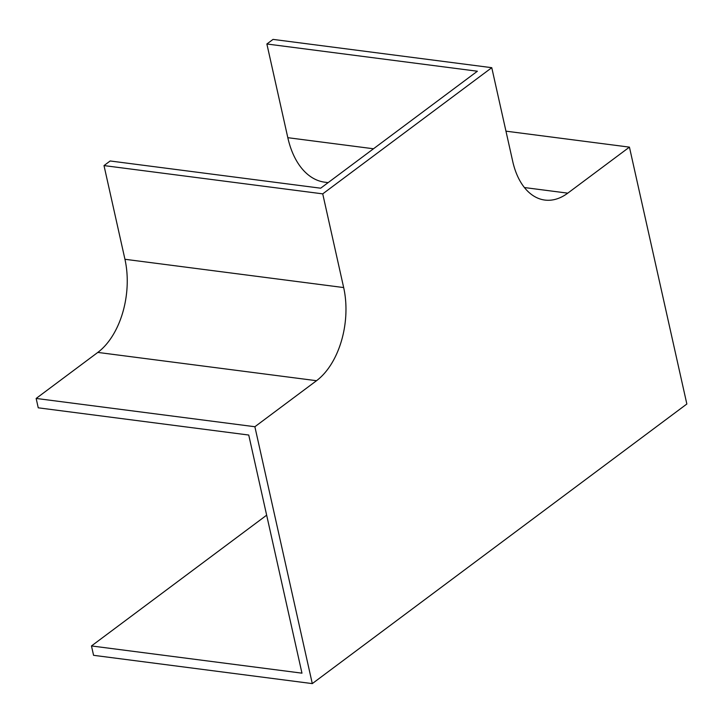 <?xml version="1.0" encoding="UTF-8"?>
<svg xmlns="http://www.w3.org/2000/svg" width="723" height="723" viewBox="0 0 723 723"><rect width="100%" height="100%" fill="white"/><g stroke="black" fill="none" stroke-linecap="round" stroke-linejoin="round"><path stroke-width="1.08" d="M328.143 182.621L324.772 182.187A80.443 49.254 -82.6 0 1 287.817 137.686L266.877 43.995L477.379 71.225L320.669 188.197L110.167 160.976L104.004 165.585L124.943 259.277A69.95 42.829 -82.6 0 1 97.804 352.417L36.15 398.445L38.247 407.817L248.739 435.038L301.97 673.167L91.478 645.946L93.565 655.318L312.291 683.606L686.85 404.003L629.435 147.131L505.955 131.161M629.435 147.131L567.781 193.149A69.95 42.829 -82.6 0 1 544.844 200.063A69.95 42.829 -82.6 0 1 512.715 161.374L491.767 67.682L273.041 39.394L266.877 43.995M491.767 67.682L322.729 193.863L343.669 287.564A69.95 42.829 -82.6 0 1 316.529 380.705L254.876 426.733L312.291 683.606M254.876 426.733L36.15 398.445M322.729 193.863L104.004 165.585M91.478 645.946L266.66 515.174M567.781 193.149L524.419 187.546M343.669 287.564L124.943 259.277M316.529 380.705L97.804 352.417M373.493 148.766L287.817 137.686"/></g></svg>

